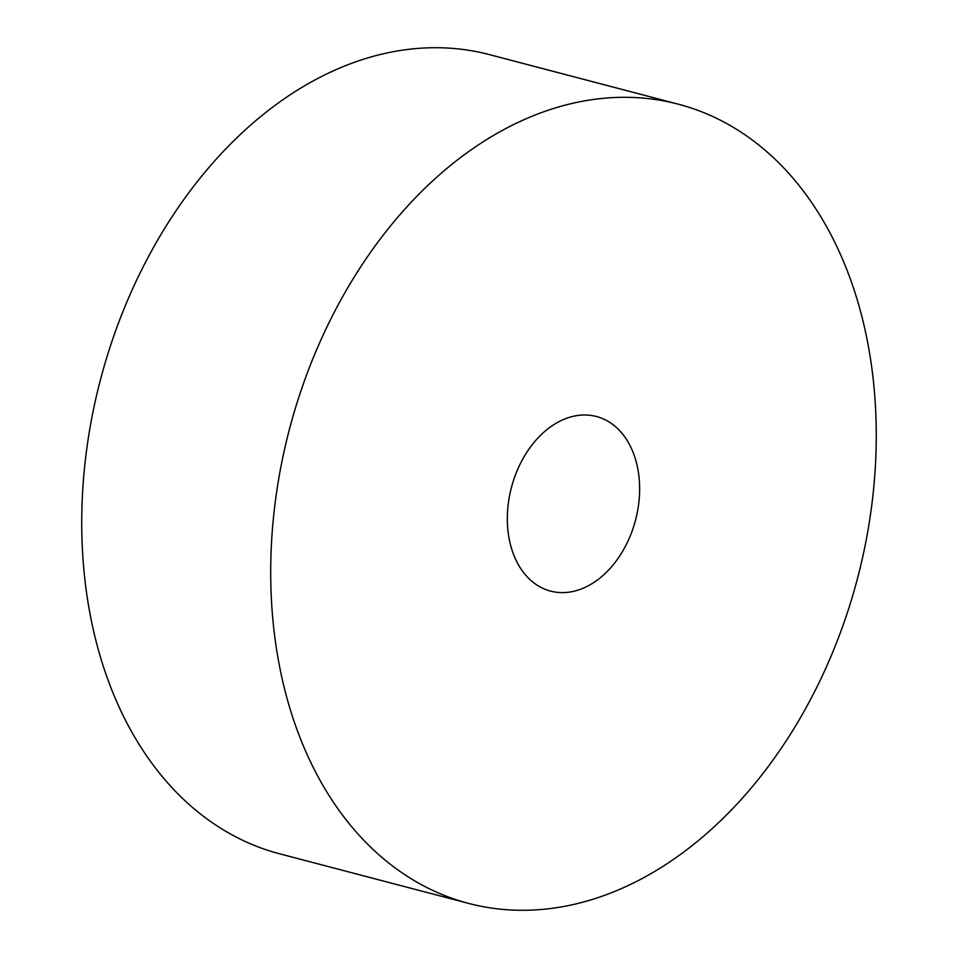 <?xml version="1.0" encoding="UTF-8"?>
<svg xmlns="http://www.w3.org/2000/svg" width="958" height="958" viewBox="0 0 958 958"><rect width="100%" height="100%" fill="white"/><g stroke="black" fill="none" stroke-linecap="round" stroke-linejoin="round"><path stroke-width="1.44" d="M678.36 104.194L489.406 54.606A413.137 293.651 104.7 0 0 398.612 50.762A413.137 293.651 104.7 0 0 87.777 441.662A413.137 293.651 104.7 0 0 279.64 853.806L468.594 903.394A413.137 293.651 -75.3 0 1 276.742 491.262A413.137 293.651 -75.3 0 1 587.565 100.362A413.137 293.651 -75.3 0 1 678.36 104.194A413.137 293.651 -75.3 0 1 870.223 516.338A413.137 293.651 -75.3 0 1 559.388 907.238A413.137 293.651 -75.3 0 1 468.594 903.394M576.56 415.652A90.268 64.162 -75.3 0 1 596.391 416.49A90.268 64.162 -75.3 0 1 638.315 506.543A90.268 64.162 -75.3 0 1 570.405 591.948A90.268 64.162 -75.3 0 1 550.563 591.11A90.268 64.162 -75.3 0 1 508.65 501.058A90.268 64.162 -75.3 0 1 576.56 415.652"/></g></svg>
